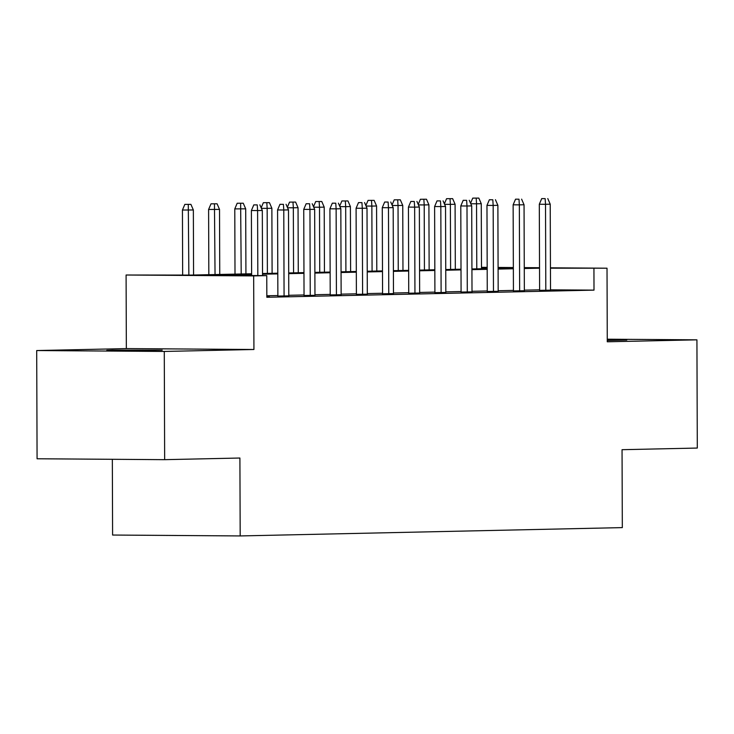 <?xml version="1.0" encoding="UTF-8"?>
<svg xmlns="http://www.w3.org/2000/svg" width="734" height="734" viewBox="0 0 734 734"><rect width="100%" height="100%" fill="white"/><g stroke="black" fill="none" stroke-linecap="round" stroke-linejoin="round"><path stroke-width="1.1" d="M607.275 340.466L626.808 340.035L607.266 339.732M112.449 350.1L106.815 350.357L125.679 350.65L162.223 350.164L112.449 350.1M112.339 459.291L112.596 535.04L240.183 535.939L622.322 527.608L622.047 449.694L697.3 448.052L696.924 339.833L607.266 339.2M240.183 535.939L239.908 458.025L164.655 459.668L37.076 458.768L36.7 350.549L164.278 351.448L253.927 349.494L253.67 275.911L126.092 275.011L190.895 275.085L251.615 273.764M253.927 349.494L126.349 348.595L36.7 350.549M126.349 348.595L126.092 275.011M164.655 459.668L164.278 351.448M539.609 290.352L550.528 290.169M513.433 290.921L524.351 290.737M487.257 291.49L498.175 291.306M461.09 292.059L472.008 291.875M434.913 292.637L445.832 292.453M408.737 293.205L419.655 293.022M382.561 293.774L393.479 293.591M356.394 294.343L367.312 294.16M330.217 294.912L341.136 294.729M304.041 295.49L314.959 295.307M277.865 296.059L288.783 295.875M251.615 274.461L215.034 275.259L266.754 275.626L266.837 297.27L594.008 290.132L550.528 289.829M539.609 289.829L524.351 290.159M513.433 290.398L498.175 290.728M487.257 290.967L471.999 291.297M461.09 291.536L445.832 291.875M434.913 292.114L419.655 292.444M408.737 292.683L393.479 293.013M382.561 293.251L367.303 293.582M356.385 293.82L341.136 294.151M330.217 294.389L314.959 294.729M304.041 294.967L288.783 295.297M277.865 295.536L266.827 295.774M266.827 296.545L269.314 296.49L266.827 296.472M550.445 267.809L607.018 268.204L607.275 341.787L696.924 339.833M607.018 268.204L550.454 268.185M594.008 290.132L593.934 268.488M266.754 275.626L253.67 275.911M481.486 267.323L487.174 267.359M498.092 267.433L513.35 267.543M524.269 267.616L539.527 267.726M513.35 267.919L498.092 267.818M487.174 267.736L481.486 267.699M262.533 273.525L277.791 273.195M288.71 272.956L303.959 272.626M314.877 272.387L330.135 272.057M341.053 271.819L356.311 271.479M367.229 271.241L382.487 270.91M393.406 270.672L408.664 270.341M419.573 270.103L434.831 269.773M445.749 269.534L461.007 269.204M471.925 268.965L487.183 268.626M498.102 268.387L513.36 268.057M539.536 268.185L524.278 268.516M513.36 268.754L498.102 269.084M487.183 269.323L471.925 269.662M461.007 269.892L445.749 270.231M434.84 270.47L419.582 270.8M408.664 271.039L393.406 271.369M382.487 271.608L367.229 271.938M356.311 272.176L341.053 272.516M330.144 272.745L314.886 273.085M303.968 273.323L288.71 273.654M277.791 273.892L262.533 274.222M257.249 204.905L253.799 204.887L257.249 204.905L257.597 210.566L262.313 210.465L262.543 275.599M257.827 275.562L257.597 210.566L251.395 210.52L251.624 275.516M253.799 204.887L251.395 210.52M262.313 210.465L259.864 204.85M190.904 204.364L184.84 204.391L190.904 204.364L193.354 209.979L182.436 210.034L182.656 275.03M188.289 204.419L188.867 275.076M193.354 209.979L193.574 275.03M182.436 210.034L184.84 204.391M283.425 204.336L279.975 204.309L283.425 204.336L283.774 209.997L288.49 209.896L288.783 296.068M284.076 296.169L283.774 209.997L277.571 209.952L277.874 296.252M279.975 204.309L277.571 209.952M288.49 209.896L286.04 204.281M309.601 203.768L306.151 203.74L309.601 203.768L309.95 209.429L314.657 209.318L314.959 295.499M310.253 295.6L309.95 209.429L303.738 209.383L304.041 295.683M306.151 203.74L303.738 209.383M314.657 209.318L312.216 203.713M335.768 203.199L332.318 203.171L335.768 203.199L336.126 208.851L340.833 208.75L341.136 294.921M336.42 295.031L336.126 208.851L329.915 208.814L330.217 295.105M332.318 203.171L329.915 208.814M340.833 208.75L338.392 203.135M361.945 202.621L358.495 202.602L361.945 202.621L362.293 208.282L367.009 208.181L367.312 294.352M362.596 294.453L362.293 208.282L356.091 208.236L356.394 294.536M358.495 202.602L356.091 208.236M367.009 208.181L364.559 202.566M217.081 203.795L211.016 203.823L217.081 203.795L219.521 209.41L208.603 209.465L208.832 274.7M214.456 203.85L215.044 274.562M219.521 209.41L219.75 274.461M208.603 209.465L211.016 203.823M243.248 203.217L237.183 203.254L243.248 203.217L245.697 208.832L234.779 208.896L235.008 274.131M240.633 203.281L241.211 273.993M245.697 208.832L245.927 273.892M234.779 208.896L237.183 203.254M269.424 202.648L263.359 202.685L269.424 202.648L271.874 208.263L267.158 208.364L267.387 273.424M266.809 202.703L267.158 208.364L261.377 208.328M271.874 208.263L272.103 273.314M261.166 207.832L263.359 202.685M295.6 202.079L289.535 202.116L295.6 202.079L298.05 207.694L293.334 207.795L293.563 272.846M292.985 202.134L293.334 207.795L287.554 207.759M298.05 207.694L298.27 272.745M287.343 207.263L289.535 202.116M388.121 202.052L384.671 202.033L388.121 202.052L388.469 207.713L393.185 207.612L393.479 293.784M388.772 293.884L388.469 207.713L382.267 207.667L382.57 293.967M384.671 202.033L382.267 207.667M393.185 207.612L390.736 201.997M321.776 201.511L315.712 201.538L321.776 201.511L324.217 207.126L319.51 207.227L319.74 272.277M319.152 201.566L319.51 207.227L313.73 207.181M324.217 207.126L324.446 272.176M313.51 206.685L315.712 201.538M414.297 201.483L410.847 201.455L414.297 201.483L414.646 207.144L419.353 207.043L419.655 293.215M414.949 293.316L414.646 207.144L408.434 207.098L408.737 293.398M410.847 201.455L408.434 207.098M419.353 207.043L416.912 201.428M347.944 200.942L341.879 200.969L347.944 200.942L350.393 206.557L345.686 206.658L345.907 271.708M345.329 200.997L345.686 206.658L339.906 206.612M350.393 206.557L350.623 271.608M339.686 206.116L341.879 200.969M440.464 200.914L437.024 200.887L440.464 200.914L440.822 206.575L445.529 206.465L445.832 292.646M441.116 292.747L440.822 206.575L434.611 206.529L434.913 292.829M437.024 200.887L434.611 206.529M445.529 206.465L443.088 200.859M374.12 200.364L368.055 200.4L374.12 200.364L376.57 205.979L371.854 206.089L372.083 271.14M371.505 200.428L371.854 206.089L366.073 206.043M376.57 205.979L376.799 271.039M365.862 205.548L368.055 200.4M466.641 200.345L463.191 200.318L466.641 200.345L466.989 205.997L471.705 205.896L472.008 292.068M467.292 292.178L466.989 205.997L460.787 205.96L461.09 292.251M463.191 200.318L460.787 205.96M471.705 205.896L469.255 200.281M400.296 199.795L394.231 199.832L400.296 199.795L402.746 205.41L398.03 205.511L398.259 270.571M397.681 199.85L398.03 205.511L392.25 205.474M402.746 205.41L402.966 270.461M392.039 204.979L394.231 199.832M492.817 199.767L489.367 199.749L492.817 199.767L493.165 205.428L497.881 205.327L498.175 291.499M493.468 291.6L493.165 205.428L486.963 205.382L487.266 291.682M489.367 199.749L486.963 205.382M497.881 205.327L495.432 199.712M426.472 199.226L420.408 199.263L426.472 199.226L428.913 204.841L424.206 204.942L424.435 269.993M423.848 199.281L424.206 204.942L418.426 204.905M428.913 204.841L429.142 269.892M418.206 204.41L420.408 199.263M518.993 199.198L515.543 199.18L518.993 199.198L519.342 204.859L524.048 204.758L524.351 290.93M519.644 291.031L519.342 204.859L513.13 204.814L513.433 291.114M515.543 199.18L513.13 204.814M524.048 204.758L521.608 199.143M452.649 198.657L446.575 198.685L452.649 198.657L455.089 204.272L450.382 204.373L450.603 269.424M450.025 198.712L450.382 204.373L444.602 204.327M455.089 204.272L455.319 269.323M444.382 203.832L446.575 198.685M545.16 198.63L541.72 198.602L545.16 198.63L545.518 204.291L550.225 204.19L550.528 290.361M545.812 290.462L545.518 204.291L539.306 204.245L539.609 290.545M541.72 198.602L539.306 204.245M550.225 204.19L547.784 198.575M478.816 198.088L472.751 198.116L478.816 198.088L481.265 203.703L476.549 203.804L476.779 268.855M476.201 198.143L476.549 203.804L470.769 203.758M481.265 203.703L481.495 268.754M470.558 203.263L472.751 198.116"/></g></svg>
